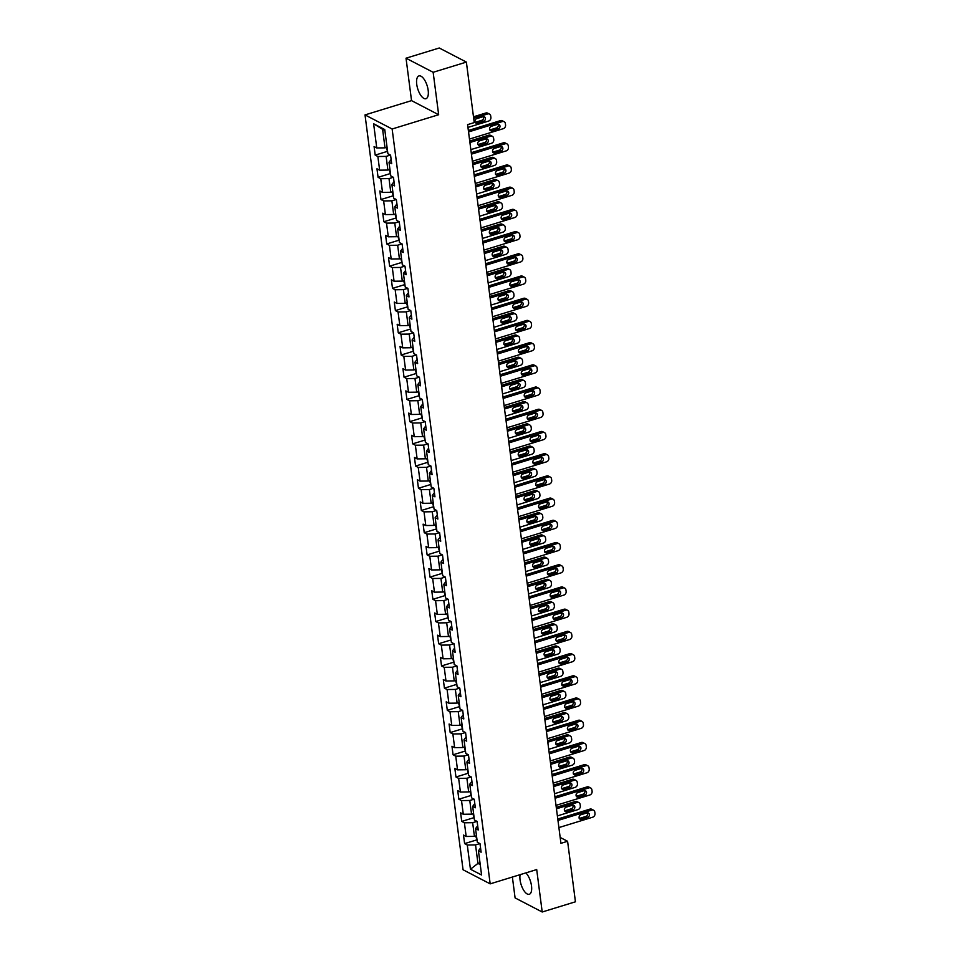 <?xml version="1.0" encoding="UTF-8"?>
<svg xmlns="http://www.w3.org/2000/svg" width="960" height="960" viewBox="0 0 960 960"><rect width="100%" height="100%" fill="white"/><g stroke="black" fill="none" stroke-linecap="round" stroke-linejoin="round"><path stroke-width="1.44" d="M520.128 874.656A11.928 4.968 -107.1 0 0 520.068 879.924A11.928 4.968 -107.1 0 0 529.284 894.288A11.928 4.968 -107.1 0 0 531.504 885.864A11.928 4.968 -107.1 0 0 525.84 872.904M428.172 90.288A11.928 4.968 -107.1 0 0 418.956 75.912A11.928 4.968 -107.1 0 0 416.736 84.348A11.928 4.968 -107.1 0 0 425.952 98.712A11.928 4.968 -107.1 0 0 428.172 90.288M512.376 877.044L515.088 897.912L542.208 912L575.436 901.8L567.588 841.284L560.172 837.444M365.016 114.912L463.056 869.772L490.176 883.86L392.136 129L365.016 114.912L411.54 100.632L438.66 114.72L433.152 72.288L406.02 58.2L411.54 100.632M406.02 58.2L439.26 48L466.38 62.088L433.152 72.288M480.564 847.98L478.44 850.8L481.116 852.192L480 843.648L477.324 842.256L475.548 828.6L478.224 829.98L477.12 821.436L474.444 820.056L472.668 806.388L475.344 807.768L474.228 799.236L471.552 797.844L469.776 784.176L472.452 785.568L471.348 777.024L468.672 775.632L466.896 761.964L469.572 763.356L468.468 754.812L465.792 753.42L464.016 739.752L466.692 741.144L465.576 732.6L462.9 731.208L461.124 717.54L463.8 718.932L462.696 710.388L460.02 708.996L458.244 695.328L460.92 696.72L459.804 688.176L457.128 686.796L455.364 673.128L458.04 674.508L456.924 665.976L454.248 664.584L452.472 650.916L455.148 652.308L454.044 643.764L451.368 642.372L449.592 628.704L452.268 630.096L451.152 621.552L448.476 620.16L446.7 606.492L449.376 607.884L448.272 599.34L445.596 597.948L443.82 584.28L446.496 585.672L445.392 577.128L442.716 575.736L440.94 562.068L443.616 563.46L442.5 554.916L439.824 553.536L438.048 539.868L440.724 541.248L439.62 532.716L436.944 531.324L435.168 517.656L437.844 519.048L436.728 510.504L434.052 509.112L432.276 495.444L434.952 496.836L433.848 488.292L431.172 486.9L429.396 473.232L432.072 474.624L430.968 466.08L428.292 464.688L426.516 451.02L429.192 452.412L428.076 443.868L425.4 442.476L423.624 428.808L426.3 430.2L425.196 421.656L422.52 420.276L420.744 406.608L423.42 407.988L422.304 399.456L419.628 398.064L417.864 384.396L420.54 385.788L419.424 377.244L416.748 375.852L414.972 362.184L417.648 363.576L416.544 355.032L413.868 353.64L412.092 339.972L414.768 341.364L413.652 332.82L410.976 331.428L409.2 317.76L411.876 319.152L410.772 310.608L408.096 309.216L406.32 295.548L408.996 296.94L407.892 288.396L405.216 287.016L403.44 273.348L406.116 274.728L405 266.196L402.324 264.804L400.548 251.136L403.224 252.528L402.12 243.984L399.444 242.592L397.668 228.924L400.344 230.316L399.228 221.772L396.552 220.38L394.788 206.712L397.464 208.104L396.348 199.56L393.672 198.168L391.896 184.5L394.572 185.892L393.468 177.348L390.792 175.956L389.016 162.288L391.692 163.68L390.576 155.136L387.9 153.756L384.756 129.552L373.62 123.756L382.608 129.348L385.008 147.852L387.06 147.228M478.44 850.8L481.584 875.004L470.436 869.22L467.292 845.016L464.616 843.624L476.616 839.94M373.62 123.756L376.764 147.96L374.088 146.568L375.192 155.112L377.868 156.504L379.644 170.172L376.968 168.78L378.072 177.324L380.748 178.716L382.524 192.384L379.848 190.992L380.964 199.536L383.64 200.928L385.416 214.596L382.74 213.204L383.844 221.748L386.52 223.14L388.296 236.808L385.62 235.416L386.736 243.96L389.412 245.34L391.188 259.008L388.512 257.628L389.616 266.172L392.292 267.552L394.068 281.22L391.392 279.828L392.496 288.372L395.172 289.764L396.948 303.432L394.272 302.04L395.388 310.584L398.064 311.976L399.84 325.644L397.164 324.252L398.268 332.796L400.944 334.188L402.72 347.856L400.044 346.464L401.148 355.008L403.824 356.4L405.6 370.068L402.924 368.676L404.04 377.22L406.716 378.6L408.492 392.268L405.816 390.888L406.92 399.432L409.596 400.812L411.372 414.48L408.696 413.088L409.812 421.632L412.488 423.024L414.264 436.692L411.588 435.3L412.692 443.844L415.368 445.236L417.144 458.904L414.468 457.512L415.572 466.056L418.248 467.448L420.024 481.116L417.348 479.724L418.464 488.268L421.14 489.66L422.916 503.328L420.24 501.936L421.344 510.48L424.02 511.872L425.796 525.528L423.12 524.148L424.236 532.692L426.912 534.072L428.676 547.74L426 546.36L427.116 554.892L429.792 556.284L431.568 569.952L428.892 568.56L429.996 577.104L432.672 578.496L434.448 592.164L431.772 590.772L432.888 599.316L435.564 600.708L437.34 614.376L434.664 612.984L435.768 621.528L438.444 622.92L440.22 636.588L437.544 635.196L438.648 643.74L441.324 645.132L443.1 658.8L440.424 657.408L441.54 665.952L444.216 667.332L445.992 681L443.316 679.62L444.42 688.152L447.096 689.544L448.872 703.212L446.196 701.82L447.312 710.364L449.988 711.756L451.764 725.424L449.088 724.032L450.192 732.576L452.868 733.968L454.644 747.636L451.968 746.244L453.072 754.788L455.748 756.18L457.524 769.848L454.848 768.456L455.964 777L458.64 778.392L460.416 792.06L457.74 790.668L458.844 799.212L461.52 800.592L463.296 814.26L460.62 812.88L461.736 821.412L464.412 822.804L466.176 836.472L463.5 835.08L464.616 843.624M466.38 62.088L474.24 122.592L467.592 124.632L560.94 843.336L567.588 841.284M476.472 835.74L474.432 836.364L472.656 822.696L476.976 821.364M477.684 825.78L475.548 828.6M466.176 836.472L474.432 836.364M464.412 822.804L472.656 822.696M473.592 813.528L471.552 814.152L469.776 800.484L474.096 799.164M474.792 803.568L472.668 806.388M463.296 814.26L471.552 814.152M461.52 800.592L469.776 800.484M470.712 791.316L468.66 791.94L466.884 778.272L471.204 776.952M471.912 781.356L469.776 784.176M460.416 792.06L468.66 791.94M458.64 778.392L466.884 778.272M467.82 769.104L465.78 769.74L464.004 756.072L468.324 754.74M469.032 759.144L466.896 761.964M457.524 769.848L465.78 769.74M455.748 756.18L464.004 756.072M464.94 746.892L462.888 747.528L461.112 733.86L465.444 732.528M466.14 736.932L464.016 739.752M454.644 747.636L462.888 747.528M452.868 733.968L461.112 733.86M462.06 724.692L460.008 725.316L458.232 711.648L462.552 710.316M463.26 714.72L461.124 717.54M451.764 725.424L460.008 725.316M449.988 711.756L458.232 711.648M459.168 702.48L457.128 703.104L455.352 689.436L459.672 688.104M460.368 692.52L458.244 695.328M448.872 703.212L457.128 703.104M447.096 689.544L455.352 689.436M456.288 680.268L454.236 680.892L452.46 667.224L456.792 665.904M457.488 670.308L455.364 673.128M445.992 681L454.236 680.892M444.216 667.332L452.46 667.224M453.396 658.056L451.356 658.68L449.58 645.012L453.9 643.692M454.608 648.096L452.472 650.916M443.1 658.8L451.356 658.68M441.324 645.132L449.58 645.012M450.516 635.844L448.464 636.48L446.7 622.812L451.02 621.48M451.716 625.884L449.592 628.704M440.22 636.588L448.464 636.48M438.444 622.92L446.7 622.812M447.636 613.632L445.584 614.268L443.808 600.6L448.128 599.268M448.836 603.672L446.7 606.492M437.34 614.376L445.584 614.268M435.564 600.708L443.808 600.6M444.744 591.432L442.704 592.056L440.928 578.388L445.248 577.056M445.944 581.46L443.82 584.28M434.448 592.164L442.704 592.056M432.672 578.496L440.928 578.388M441.864 569.22L439.812 569.844L438.036 556.176L442.368 554.844M443.064 559.26L440.94 562.068M431.568 569.952L439.812 569.844M429.792 556.284L438.036 556.176M438.984 547.008L436.932 547.632L435.156 533.964L439.476 532.644M440.184 537.048L438.048 539.868M428.676 547.74L436.932 547.632M426.912 534.072L435.156 533.964M436.092 524.796L434.052 525.42L432.276 511.752L436.596 510.432M437.292 514.836L435.168 517.656M425.796 525.528L434.052 525.42M424.02 511.872L432.276 511.752M433.212 502.584L431.16 503.22L429.384 489.552L433.716 488.22M434.412 492.624L432.276 495.444M422.916 503.328L431.16 503.22M421.14 489.66L429.384 489.552M430.32 480.372L428.28 481.008L426.504 467.34L430.824 466.008M431.532 470.412L429.396 473.232M420.024 481.116L428.28 481.008M418.248 467.448L426.504 467.34M427.44 458.16L425.388 458.796L423.612 445.128L427.944 443.796M428.64 448.2L426.516 451.02M417.144 458.904L425.388 458.796M415.368 445.236L423.612 445.128M424.56 435.96L422.508 436.584L420.732 422.916L425.052 421.584M425.76 426L423.624 428.808M414.264 436.692L422.508 436.584M412.488 423.024L420.732 422.916M421.668 413.748L419.628 414.372L417.852 400.704L422.172 399.384M422.868 403.788L420.744 406.608M411.372 414.48L419.628 414.372M409.596 400.812L417.852 400.704M418.788 391.536L416.736 392.16L414.96 378.492L419.292 377.172M419.988 381.576L417.864 384.396M408.492 392.268L416.736 392.16M406.716 378.6L414.96 378.492M415.896 369.324L413.856 369.96L412.08 356.292L416.4 354.96M417.108 359.364L414.972 362.184M405.6 370.068L413.856 369.96M403.824 356.4L412.08 356.292M413.016 347.112L410.964 347.748L409.2 334.08L413.52 332.748M414.216 337.152L412.092 339.972M402.72 347.856L410.964 347.748M400.944 334.188L409.2 334.08M410.136 324.9L408.084 325.536L406.308 311.868L410.628 310.536M411.336 314.94L409.2 317.76M399.84 325.644L408.084 325.536M398.064 311.976L406.308 311.868M407.244 302.7L405.204 303.324L403.428 289.656L407.748 288.324M408.444 292.74L406.32 295.548M396.948 303.432L405.204 303.324M395.172 289.764L403.428 289.656M404.364 280.488L402.312 281.112L400.536 267.444L404.868 266.124M405.564 270.528L403.44 273.348M394.068 281.22L402.312 281.112M392.292 267.552L400.536 267.444M401.484 258.276L399.432 258.9L397.656 245.232L401.976 243.912M402.684 248.316L400.548 251.136M391.188 259.008L399.432 258.9M389.412 245.34L397.656 245.232M398.592 236.064L396.552 236.7L394.776 223.032L399.096 221.7M399.792 226.104L397.668 228.924M388.296 236.808L396.552 236.7M386.52 223.14L394.776 223.032M395.712 213.852L393.66 214.488L391.884 200.82L396.216 199.488M396.912 203.892L394.788 206.712M385.416 214.596L393.66 214.488M383.64 200.928L391.884 200.82M392.82 191.64L390.78 192.276L389.004 178.608L393.324 177.276M394.032 181.68L391.896 184.5M382.524 192.384L390.78 192.276M380.748 178.716L389.004 178.608M389.94 169.44L387.888 170.064L386.124 156.396L390.444 155.064M391.14 159.48L389.016 162.288M379.644 170.172L387.888 170.064M377.868 156.504L386.124 156.396M376.764 147.96L385.008 147.852M542.208 912L536.7 869.568L490.176 883.86M438.66 114.72L392.136 129M384.888 130.536L382.608 129.348M479.988 862.788L477.948 863.412L480.228 864.6M479.868 843.576L475.536 844.908L477.948 863.412L470.436 869.22M467.292 845.016L475.536 844.908M375.192 155.112L387.192 151.428M378.072 177.324L390.084 173.64M380.964 199.536L392.964 195.852M383.844 221.748L395.844 218.064M386.736 243.96L398.736 240.276M389.616 266.172L401.616 262.476M392.496 288.372L404.508 284.688M395.388 310.584L407.388 306.9M398.268 332.796L410.268 329.112M401.148 355.008L413.16 351.324M404.04 377.22L416.04 373.536M406.92 399.432L418.92 395.736M409.812 421.632L421.812 417.948M412.692 443.844L424.692 440.16M415.572 466.056L427.584 462.372M418.464 488.268L430.464 484.584M421.344 510.48L433.344 506.796M424.236 532.692L436.236 528.996M427.116 554.892L439.116 551.208M429.996 577.104L441.996 573.42M432.888 599.316L444.888 595.632M435.768 621.528L447.768 617.844M438.648 643.74L450.66 640.056M441.54 665.952L453.54 662.256M444.42 688.152L456.42 684.468M447.312 710.364L459.312 706.68M450.192 732.576L462.192 728.892M453.072 754.788L465.084 751.104M455.964 777L467.964 773.316M458.844 799.212L470.844 795.528M461.736 821.412L473.736 817.728M468.54 131.94L502.356 121.56A3.06 2.568 117.4 0 1 505.38 123.6L505.56 125.016A3.06 2.568 117.4 0 1 503.28 128.688L469.464 139.068M504.132 121.704L502.296 120.744A3.06 2.568 -62.6 0 0 500.52 120.612L468.36 130.488M497.736 124.32A2.448 2.064 -62.6 0 1 498.324 128.868L491.94 130.836A2.448 2.064 -62.6 0 1 491.352 126.276L497.736 124.32M498.084 124.236A2.448 2.064 -62.6 0 1 496.488 127.92L490.116 129.876A2.448 2.064 -62.6 0 1 489.756 129.96M473.676 118.248L487.692 113.952A3.06 2.568 117.4 0 1 490.716 115.98L490.896 117.408A3.06 2.568 117.4 0 1 488.616 121.068L467.952 127.416M473.484 116.796L485.856 113.004A3.06 2.568 -62.6 0 1 487.632 113.136L489.468 114.084M386.34 147.444L387.684 152.076M475.092 122.34A2.448 2.064 117.4 0 0 475.452 122.268L481.824 120.3A2.448 2.064 117.4 0 0 483.42 116.628M483.072 116.7L476.688 118.656A2.448 2.064 117.4 0 0 477.276 123.216L483.66 121.26A2.448 2.064 117.4 0 0 483.072 116.7M471.432 154.152L505.236 143.772A3.06 2.568 117.4 0 1 508.26 145.812L508.452 147.228A3.06 2.568 117.4 0 1 506.16 150.9L472.356 161.268M507.012 143.904L505.176 142.956A3.06 2.568 -62.6 0 0 503.4 142.824L471.24 152.7M500.616 146.532A2.448 2.064 -62.6 0 1 501.204 151.08L494.832 153.036A2.448 2.064 -62.6 0 1 494.232 148.488L500.616 146.532M500.976 146.448A2.448 2.064 -62.6 0 1 499.38 150.132L492.996 152.088A2.448 2.064 -62.6 0 1 492.636 152.16M474.312 176.364L508.116 165.984A3.06 2.568 117.4 0 1 511.152 168.012L511.332 169.44A3.06 2.568 117.4 0 1 509.04 173.1L475.236 183.48M509.904 166.116L508.068 165.168A3.06 2.568 -62.6 0 0 506.292 165.036L474.12 174.912M503.496 168.732A2.448 2.064 -62.6 0 1 504.096 173.292L497.712 175.248A2.448 2.064 -62.6 0 1 497.124 170.7L503.496 168.732M503.856 168.66A2.448 2.064 -62.6 0 1 502.26 172.344L495.876 174.3A2.448 2.064 -62.6 0 1 495.528 174.372M469.92 142.5L490.572 136.164A3.06 2.568 117.4 0 1 493.596 138.192L493.788 139.62A3.06 2.568 117.4 0 1 491.496 143.28L470.844 149.616M469.728 141.048L488.736 135.204A3.06 2.568 -62.6 0 1 490.524 135.336L492.348 136.296M389.22 169.656L390.576 174.288M477.972 144.552A2.448 2.064 117.4 0 0 478.332 144.468L484.716 142.512A2.448 2.064 117.4 0 0 486.312 138.84M485.952 138.912L479.568 140.868A2.448 2.064 117.4 0 0 480.168 145.428L486.54 143.472A2.448 2.064 117.4 0 0 485.952 138.912M472.8 164.712L493.452 158.376A3.06 2.568 117.4 0 1 496.488 160.404L496.668 161.82A3.06 2.568 117.4 0 1 494.376 165.492L473.724 171.828M472.608 163.26L491.628 157.416A3.06 2.568 -62.6 0 1 493.404 157.548L495.24 158.508M392.1 191.868L393.456 196.5M480.864 166.764A2.448 2.064 117.4 0 0 481.212 166.68L487.596 164.724A2.448 2.064 117.4 0 0 489.192 161.04M488.832 161.124L482.46 163.08A2.448 2.064 117.4 0 0 483.048 167.64L489.432 165.672A2.448 2.064 117.4 0 0 488.832 161.124M477.204 198.576L511.008 188.196A3.06 2.568 117.4 0 1 514.032 190.224L514.212 191.652A3.06 2.568 117.4 0 1 511.932 195.312L478.128 205.692M512.784 188.328L510.948 187.38A3.06 2.568 -62.6 0 0 509.172 187.248L477.012 197.124M506.388 190.944A2.448 2.064 -62.6 0 1 506.976 195.504L500.592 197.46A2.448 2.064 -62.6 0 1 500.004 192.9L506.388 190.944M506.736 190.872A2.448 2.064 -62.6 0 1 505.14 194.556L498.768 196.512A2.448 2.064 -62.6 0 1 498.408 196.584M480.084 220.788L513.888 210.408A3.06 2.568 117.4 0 1 516.912 212.436L517.104 213.864A3.06 2.568 117.4 0 1 514.812 217.524L481.008 227.904M515.664 210.54L513.84 209.592A3.06 2.568 -62.6 0 0 512.052 209.448L479.892 219.324M509.268 213.156A2.448 2.064 -62.6 0 1 509.868 217.716L503.484 219.672A2.448 2.064 -62.6 0 1 502.896 215.112L509.268 213.156M509.628 213.084A2.448 2.064 -62.6 0 1 508.032 216.756L501.648 218.724A2.448 2.064 -62.6 0 1 501.3 218.796M482.964 243L516.768 232.62A3.06 2.568 117.4 0 1 519.804 234.648L519.984 236.076A3.06 2.568 117.4 0 1 517.704 239.736L483.888 250.116M518.556 232.752L516.72 231.792A3.06 2.568 -62.6 0 0 514.944 231.66L482.784 241.536M512.16 235.368A2.448 2.064 -62.6 0 1 512.748 239.928L506.364 241.884A2.448 2.064 -62.6 0 1 505.776 237.324L512.16 235.368M512.508 235.284A2.448 2.064 -62.6 0 1 510.912 238.968L504.528 240.924A2.448 2.064 -62.6 0 1 504.18 241.008M475.68 186.924L496.344 180.576A3.06 2.568 117.4 0 1 499.368 182.616L499.56 184.032A3.06 2.568 117.4 0 1 497.268 187.704L476.604 194.04M475.5 185.46L494.508 179.628A3.06 2.568 -62.6 0 1 496.284 179.76L498.12 180.708M394.992 214.08L396.336 218.712M483.744 188.976A2.448 2.064 117.4 0 0 484.104 188.892L490.476 186.936A2.448 2.064 117.4 0 0 492.072 183.252M491.724 183.336L485.34 185.292A2.448 2.064 117.4 0 0 485.94 189.84L492.312 187.884A2.448 2.064 117.4 0 0 491.724 183.336M478.572 209.136L499.224 202.788A3.06 2.568 117.4 0 1 502.248 204.816L502.44 206.244A3.06 2.568 117.4 0 1 500.148 209.904L479.496 216.252M478.38 207.672L497.388 201.84A3.06 2.568 -62.6 0 1 499.176 201.972L501 202.92M397.872 236.292L399.228 240.924M486.636 211.176A2.448 2.064 117.4 0 0 486.984 211.104L493.368 209.148A2.448 2.064 117.4 0 0 494.964 205.464M494.604 205.536L488.232 207.504A2.448 2.064 117.4 0 0 488.82 212.052L495.204 210.096A2.448 2.064 117.4 0 0 494.604 205.536M481.452 231.348L502.116 225A3.06 2.568 117.4 0 1 505.14 227.028L505.32 228.456A3.06 2.568 117.4 0 1 503.04 232.116L482.376 238.464M481.26 229.884L500.28 224.052A3.06 2.568 -62.6 0 1 502.056 224.184L503.892 225.132M400.752 258.492L402.108 263.136M489.516 233.388A2.448 2.064 117.4 0 0 489.876 233.316L496.248 231.36A2.448 2.064 117.4 0 0 497.844 227.676M497.496 227.748L491.112 229.704A2.448 2.064 117.4 0 0 491.7 234.264L498.084 232.308A2.448 2.064 117.4 0 0 497.496 227.748M485.856 265.2L519.66 254.82A3.06 2.568 117.4 0 1 522.684 256.86L522.876 258.276A3.06 2.568 117.4 0 1 520.584 261.948L486.78 272.328M521.436 254.964L519.6 254.004A3.06 2.568 -62.6 0 0 517.824 253.872L485.664 263.748M515.04 257.58A2.448 2.064 -62.6 0 1 515.628 262.128L509.256 264.096A2.448 2.064 -62.6 0 1 508.656 259.536L515.04 257.58M515.4 257.496A2.448 2.064 -62.6 0 1 513.804 261.18L507.42 263.136A2.448 2.064 -62.6 0 1 507.06 263.22M484.344 253.548L504.996 247.212A3.06 2.568 117.4 0 1 508.02 249.24L508.212 250.668A3.06 2.568 117.4 0 1 505.92 254.328L485.268 260.676M484.152 252.096L503.16 246.264A3.06 2.568 -62.6 0 1 504.936 246.396L506.772 247.344M403.644 280.704L405 285.336M492.396 255.6A2.448 2.064 117.4 0 0 492.756 255.528L499.14 253.56A2.448 2.064 117.4 0 0 500.736 249.888M500.376 249.96L493.992 251.916A2.448 2.064 117.4 0 0 494.592 256.476L500.964 254.52A2.448 2.064 117.4 0 0 500.376 249.96M488.736 287.412L522.54 277.032A3.06 2.568 117.4 0 1 525.576 279.072L525.756 280.488A3.06 2.568 117.4 0 1 523.464 284.16L489.66 294.528M524.328 277.164L522.492 276.216A3.06 2.568 -62.6 0 0 520.704 276.084L488.544 285.96M517.92 279.792A2.448 2.064 -62.6 0 1 518.52 284.34L512.136 286.296A2.448 2.064 -62.6 0 1 511.548 281.748L517.92 279.792M518.28 279.708A2.448 2.064 -62.6 0 1 516.684 283.392L510.3 285.348A2.448 2.064 -62.6 0 1 509.952 285.42M487.224 275.76L507.876 269.424A3.06 2.568 117.4 0 1 510.912 271.452L511.092 272.88A3.06 2.568 117.4 0 1 508.8 276.54L488.148 282.876M487.032 274.308L506.052 268.464A3.06 2.568 -62.6 0 1 507.828 268.608L509.664 269.556M406.524 302.916L407.88 307.548M495.288 277.812A2.448 2.064 117.4 0 0 495.636 277.74L502.02 275.772A2.448 2.064 117.4 0 0 503.616 272.1M503.256 272.172L496.884 274.128A2.448 2.064 117.4 0 0 497.472 278.688L503.856 276.732A2.448 2.064 117.4 0 0 503.256 272.172M491.616 309.624L525.432 299.244A3.06 2.568 117.4 0 1 528.456 301.272L528.636 302.7A3.06 2.568 117.4 0 1 526.356 306.36L492.54 316.74M527.208 299.376L525.372 298.428A3.06 2.568 -62.6 0 0 523.596 298.296L491.436 308.172M520.812 301.992A2.448 2.064 -62.6 0 1 521.4 306.552L515.016 308.508A2.448 2.064 -62.6 0 1 514.428 303.96L520.812 301.992M521.16 301.92A2.448 2.064 -62.6 0 1 519.564 305.604L513.192 307.56A2.448 2.064 -62.6 0 1 512.832 307.632M490.104 297.972L510.768 291.636A3.06 2.568 117.4 0 1 513.792 293.664L513.972 295.08A3.06 2.568 117.4 0 1 511.692 298.752L491.028 305.088M489.924 296.52L508.932 290.676A3.06 2.568 -62.6 0 1 510.708 290.808L512.544 291.768M409.416 325.128L410.76 329.76M498.168 300.024A2.448 2.064 117.4 0 0 498.528 299.94L504.9 297.984A2.448 2.064 117.4 0 0 506.496 294.3M506.148 294.384L499.764 296.34A2.448 2.064 117.4 0 0 500.352 300.9L506.736 298.932A2.448 2.064 117.4 0 0 506.148 294.384M494.508 331.836L528.312 321.456A3.06 2.568 117.4 0 1 531.336 323.484L531.528 324.912A3.06 2.568 117.4 0 1 529.236 328.572L495.432 338.952M530.088 321.588L528.264 320.64A3.06 2.568 -62.6 0 0 526.476 320.508L494.316 330.384M523.692 324.204A2.448 2.064 -62.6 0 1 524.28 328.764L517.908 330.72A2.448 2.064 -62.6 0 1 517.308 326.16L523.692 324.204M524.052 324.132A2.448 2.064 -62.6 0 1 522.456 327.816L516.072 329.772A2.448 2.064 -62.6 0 1 515.712 329.844M492.996 320.184L513.648 313.836A3.06 2.568 117.4 0 1 516.672 315.876L516.864 317.292A3.06 2.568 117.4 0 1 514.572 320.964L493.92 327.3M492.804 318.732L511.812 312.888A3.06 2.568 -62.6 0 1 513.6 313.02L515.424 313.98M412.296 347.34L413.652 351.972M501.048 322.236A2.448 2.064 117.4 0 0 501.408 322.152L507.792 320.196A2.448 2.064 117.4 0 0 509.388 316.512M509.028 316.596L502.644 318.552A2.448 2.064 117.4 0 0 503.244 323.1L509.616 321.144A2.448 2.064 117.4 0 0 509.028 316.596M497.388 354.048L531.192 343.668A3.06 2.568 117.4 0 1 534.228 345.696L534.408 347.124A3.06 2.568 117.4 0 1 532.116 350.784L498.312 361.164M532.98 343.8L531.144 342.852A3.06 2.568 -62.6 0 0 529.368 342.72L497.196 352.584M526.572 346.416A2.448 2.064 -62.6 0 1 527.172 350.976L520.788 352.932A2.448 2.064 -62.6 0 1 520.2 348.372L526.572 346.416M526.932 346.344A2.448 2.064 -62.6 0 1 525.336 350.016L518.952 351.984A2.448 2.064 -62.6 0 1 518.604 352.056M495.876 342.396L516.528 336.048A3.06 2.568 117.4 0 1 519.564 338.088L519.744 339.504A3.06 2.568 117.4 0 1 517.452 343.164L496.8 349.512M495.684 340.932L514.704 335.1A3.06 2.568 -62.6 0 1 516.48 335.232L518.316 336.18M415.176 369.552L416.532 374.184M503.94 344.436A2.448 2.064 117.4 0 0 504.288 344.364L510.672 342.408A2.448 2.064 117.4 0 0 512.268 338.724M511.92 338.796L505.536 340.764A2.448 2.064 117.4 0 0 506.124 345.312L512.508 343.356A2.448 2.064 117.4 0 0 511.92 338.796M500.28 376.26L534.084 365.88A3.06 2.568 117.4 0 1 537.108 367.908L537.3 369.336A3.06 2.568 117.4 0 1 535.008 372.996L501.204 383.376M535.86 366.012L534.024 365.052A3.06 2.568 -62.6 0 0 532.248 364.92L500.088 374.796M529.464 368.628A2.448 2.064 -62.6 0 1 530.052 373.188L523.68 375.144A2.448 2.064 -62.6 0 1 523.08 370.584L529.464 368.628M529.812 368.544A2.448 2.064 -62.6 0 1 528.216 372.228L521.844 374.184A2.448 2.064 -62.6 0 1 521.484 374.268M498.756 364.608L519.42 358.26A3.06 2.568 117.4 0 1 522.444 360.288L522.636 361.716A3.06 2.568 117.4 0 1 520.344 365.376L499.692 371.724M498.576 363.144L517.584 357.312A3.06 2.568 -62.6 0 1 519.36 357.444L521.196 358.392M418.068 391.752L419.412 396.396M506.82 366.648A2.448 2.064 117.4 0 0 507.18 366.576L513.552 364.62A2.448 2.064 117.4 0 0 515.16 360.936M514.8 361.008L508.416 362.976A2.448 2.064 117.4 0 0 509.016 367.524L515.388 365.568A2.448 2.064 117.4 0 0 514.8 361.008M503.16 398.46L536.964 388.092A3.06 2.568 117.4 0 1 539.988 390.12L540.18 391.536A3.06 2.568 117.4 0 1 537.888 395.208L504.084 405.588M538.74 388.224L536.916 387.264A3.06 2.568 -62.6 0 0 535.128 387.132L502.968 397.008M532.344 390.84A2.448 2.064 -62.6 0 1 532.944 395.388L526.56 397.356A2.448 2.064 -62.6 0 1 525.972 392.796L532.344 390.84M532.704 390.756A2.448 2.064 -62.6 0 1 531.108 394.44L524.724 396.396A2.448 2.064 -62.6 0 1 524.376 396.48M501.648 386.808L522.3 380.472A3.06 2.568 117.4 0 1 525.336 382.5L525.516 383.928A3.06 2.568 117.4 0 1 523.224 387.588L502.572 393.936M501.456 385.356L520.464 379.524A3.06 2.568 -62.6 0 1 522.252 379.656L524.076 380.604M420.948 413.964L422.304 418.608M509.712 388.86A2.448 2.064 117.4 0 0 510.06 388.788L516.444 386.82A2.448 2.064 117.4 0 0 518.04 383.148M517.68 383.22L511.308 385.176A2.448 2.064 117.4 0 0 511.896 389.736L518.28 387.78A2.448 2.064 117.4 0 0 517.68 383.22M506.04 420.672L539.856 410.292A3.06 2.568 117.4 0 1 542.88 412.332L543.06 413.748A3.06 2.568 117.4 0 1 540.78 417.42L506.964 427.788M541.632 410.424L539.796 409.476A3.06 2.568 -62.6 0 0 538.02 409.344L505.86 419.22M535.236 413.052A2.448 2.064 -62.6 0 1 535.824 417.6L529.44 419.556A2.448 2.064 -62.6 0 1 528.852 415.008L535.236 413.052M535.584 412.968A2.448 2.064 -62.6 0 1 533.988 416.652L527.616 418.608A2.448 2.064 -62.6 0 1 527.256 418.68M504.528 409.02L525.192 402.684A3.06 2.568 117.4 0 1 528.216 404.712L528.396 406.14A3.06 2.568 117.4 0 1 526.116 409.8L505.452 416.136M504.336 407.568L523.356 401.724A3.06 2.568 -62.6 0 1 525.132 401.868L526.968 402.816M423.828 436.176L425.184 440.808M512.592 411.072A2.448 2.064 117.4 0 0 512.952 411L519.324 409.032A2.448 2.064 117.4 0 0 520.92 405.36M520.572 405.432L514.188 407.388A2.448 2.064 117.4 0 0 514.776 411.948L521.16 409.992A2.448 2.064 117.4 0 0 520.572 405.432M508.932 442.884L542.736 432.504A3.06 2.568 117.4 0 1 545.76 434.532L545.952 435.96A3.06 2.568 117.4 0 1 543.66 439.62L509.856 450M544.512 432.636L542.676 431.688A3.06 2.568 -62.6 0 0 540.9 431.556L508.74 441.432M538.116 435.252A2.448 2.064 -62.6 0 1 538.704 439.812L532.332 441.768A2.448 2.064 -62.6 0 1 531.732 437.22L538.116 435.252M538.476 435.18A2.448 2.064 -62.6 0 1 536.88 438.864L530.496 440.82A2.448 2.064 -62.6 0 1 530.136 440.892M507.42 431.232L528.072 424.896A3.06 2.568 117.4 0 1 531.096 426.924L531.288 428.352A3.06 2.568 117.4 0 1 528.996 432.012L508.344 438.348M507.228 429.78L526.236 423.936A3.06 2.568 -62.6 0 1 528.024 424.068L529.848 425.028M426.72 458.388L428.076 463.02M515.472 433.284A2.448 2.064 117.4 0 0 515.832 433.2L522.216 431.244A2.448 2.064 117.4 0 0 523.812 427.56M523.452 427.644L517.068 429.6A2.448 2.064 117.4 0 0 517.668 434.16L524.04 432.192A2.448 2.064 117.4 0 0 523.452 427.644M511.812 465.096L545.616 454.716A3.06 2.568 117.4 0 1 548.652 456.744L548.832 458.172A3.06 2.568 117.4 0 1 546.54 461.832L512.736 472.212M547.404 454.848L545.568 453.9A3.06 2.568 -62.6 0 0 543.792 453.768L511.62 463.644M540.996 457.464A2.448 2.064 -62.6 0 1 541.596 462.024L535.212 463.98A2.448 2.064 -62.6 0 1 534.624 459.42L540.996 457.464M541.356 457.392A2.448 2.064 -62.6 0 1 539.76 461.076L533.376 463.032A2.448 2.064 -62.6 0 1 533.028 463.104M510.3 453.444L530.952 447.096A3.06 2.568 117.4 0 1 533.988 449.136L534.168 450.552A3.06 2.568 117.4 0 1 531.876 454.224L511.224 460.56M510.108 451.992L529.128 446.148A3.06 2.568 -62.6 0 1 530.904 446.28L532.74 447.24M429.6 480.6L430.956 485.232M518.364 455.496A2.448 2.064 117.4 0 0 518.712 455.412L525.096 453.456A2.448 2.064 117.4 0 0 526.692 449.772M526.332 449.856L519.96 451.812A2.448 2.064 117.4 0 0 520.548 456.372L526.932 454.404A2.448 2.064 117.4 0 0 526.332 449.856M514.692 487.308L548.508 476.928A3.06 2.568 117.4 0 1 551.532 478.956L551.712 480.384A3.06 2.568 117.4 0 1 549.432 484.044L515.628 494.424M550.284 477.06L548.448 476.112A3.06 2.568 -62.6 0 0 546.672 475.98L514.512 485.844M543.888 479.676A2.448 2.064 -62.6 0 1 544.476 484.236L538.092 486.192A2.448 2.064 -62.6 0 1 537.504 481.632L543.888 479.676M544.236 479.604A2.448 2.064 -62.6 0 1 542.64 483.276L536.268 485.244A2.448 2.064 -62.6 0 1 535.908 485.316M513.18 475.656L533.844 469.308A3.06 2.568 117.4 0 1 536.868 471.348L537.048 472.764A3.06 2.568 117.4 0 1 534.768 476.424L514.104 482.772M513 474.192L532.008 468.36A3.06 2.568 -62.6 0 1 533.784 468.492L535.62 469.44M432.492 502.812L433.836 507.444M521.244 477.696A2.448 2.064 117.4 0 0 521.604 477.624L527.976 475.668A2.448 2.064 117.4 0 0 529.572 471.984M529.224 472.056L522.84 474.024A2.448 2.064 117.4 0 0 523.428 478.572L529.812 476.616A2.448 2.064 117.4 0 0 529.224 472.056M517.584 509.52L551.388 499.14A3.06 2.568 117.4 0 1 554.412 501.168L554.604 502.596A3.06 2.568 117.4 0 1 552.312 506.256L518.508 516.636M553.164 499.272L551.34 498.312A3.06 2.568 -62.6 0 0 549.552 498.18L517.392 508.056M546.768 501.888A2.448 2.064 -62.6 0 1 547.356 506.448L540.984 508.404A2.448 2.064 -62.6 0 1 540.384 503.844L546.768 501.888M547.128 501.816A2.448 2.064 -62.6 0 1 545.532 505.488L539.148 507.444A2.448 2.064 -62.6 0 1 538.788 507.528M516.072 497.868L536.724 491.52A3.06 2.568 117.4 0 1 539.748 493.548L539.94 494.976A3.06 2.568 117.4 0 1 537.648 498.636L516.996 504.984M515.88 496.404L534.888 490.572A3.06 2.568 -62.6 0 1 536.676 490.704L538.5 491.652M435.372 525.012L436.728 529.656M524.136 499.908A2.448 2.064 117.4 0 0 524.484 499.836L530.868 497.88A2.448 2.064 117.4 0 0 532.464 494.196M532.104 494.268L525.732 496.236A2.448 2.064 117.4 0 0 526.32 500.784L532.704 498.828A2.448 2.064 117.4 0 0 532.104 494.268M520.464 531.72L554.268 521.352A3.06 2.568 117.4 0 1 557.304 523.38L557.484 524.796A3.06 2.568 117.4 0 1 555.192 528.468L521.388 538.848M556.056 521.484L554.22 520.524A3.06 2.568 -62.6 0 0 552.444 520.392L520.272 530.268M549.66 524.1A2.448 2.064 -62.6 0 1 550.248 528.648L543.864 530.616A2.448 2.064 -62.6 0 1 543.276 526.056L549.66 524.1M550.008 524.016A2.448 2.064 -62.6 0 1 548.412 527.7L542.028 529.656A2.448 2.064 -62.6 0 1 541.68 529.74M518.952 520.068L539.604 513.732A3.06 2.568 117.4 0 1 542.64 515.76L542.82 517.188A3.06 2.568 117.4 0 1 540.54 520.848L519.876 527.196M518.76 518.616L537.78 512.784A3.06 2.568 -62.6 0 1 539.556 512.916L541.392 513.864M438.252 547.224L439.608 551.868M527.016 522.12A2.448 2.064 117.4 0 0 527.364 522.048L533.748 520.08A2.448 2.064 117.4 0 0 535.344 516.408M534.996 516.48L528.612 518.436A2.448 2.064 117.4 0 0 529.2 522.996L535.584 521.04A2.448 2.064 117.4 0 0 534.996 516.48M523.356 553.932L557.16 543.552A3.06 2.568 117.4 0 1 560.184 545.592L560.376 547.008A3.06 2.568 117.4 0 1 558.084 550.68L524.28 561.048M558.936 543.684L557.1 542.736A3.06 2.568 -62.6 0 0 555.324 542.604L523.164 552.48M552.54 546.312A2.448 2.064 -62.6 0 1 553.128 550.86L546.756 552.816A2.448 2.064 -62.6 0 1 546.156 548.268L552.54 546.312M552.9 546.228A2.448 2.064 -62.6 0 1 551.292 549.912L544.92 551.868A2.448 2.064 -62.6 0 1 544.56 551.952M521.844 542.28L542.496 535.944A3.06 2.568 117.4 0 1 545.52 537.972L545.712 539.4A3.06 2.568 117.4 0 1 543.42 543.06L522.768 549.396M521.652 540.828L540.66 534.984A3.06 2.568 -62.6 0 1 542.436 535.128L544.272 536.076M441.144 569.436L442.488 574.068M529.896 544.332A2.448 2.064 117.4 0 0 530.256 544.26L536.64 542.292A2.448 2.064 117.4 0 0 538.236 538.62M537.876 538.692L531.492 540.648A2.448 2.064 117.4 0 0 532.092 545.208L538.464 543.252A2.448 2.064 117.4 0 0 537.876 538.692M526.236 576.144L560.04 565.764A3.06 2.568 117.4 0 1 563.076 567.792L563.256 569.22A3.06 2.568 117.4 0 1 560.964 572.88L527.16 583.26M561.816 565.896L559.992 564.948A3.06 2.568 -62.6 0 0 558.204 564.816L526.044 574.692M555.42 568.512A2.448 2.064 -62.6 0 1 556.02 573.072L549.636 575.028A2.448 2.064 -62.6 0 1 549.048 570.48L555.42 568.512M555.78 568.44A2.448 2.064 -62.6 0 1 554.184 572.124L547.8 574.08A2.448 2.064 -62.6 0 1 547.452 574.152M524.724 564.492L545.376 558.156A3.06 2.568 117.4 0 1 548.412 560.184L548.592 561.612A3.06 2.568 117.4 0 1 546.3 565.272L525.648 571.608M524.532 563.04L543.552 557.196A3.06 2.568 -62.6 0 1 545.328 557.328L547.164 558.288M444.024 591.648L445.38 596.28M532.788 566.544A2.448 2.064 117.4 0 0 533.136 566.46L539.52 564.504A2.448 2.064 117.4 0 0 541.116 560.82M540.756 560.904L534.384 562.86A2.448 2.064 117.4 0 0 534.972 567.42L541.356 565.452A2.448 2.064 117.4 0 0 540.756 560.904M529.116 598.356L562.932 587.976A3.06 2.568 117.4 0 1 565.956 590.004L566.136 591.432A3.06 2.568 117.4 0 1 563.856 595.092L530.04 605.472M564.708 588.108L562.872 587.16A3.06 2.568 -62.6 0 0 561.096 587.028L528.936 596.904M558.312 590.724A2.448 2.064 -62.6 0 1 558.9 595.284L552.516 597.24A2.448 2.064 -62.6 0 1 551.928 592.68L558.312 590.724M558.66 590.652A2.448 2.064 -62.6 0 1 557.064 594.336L550.692 596.292A2.448 2.064 -62.6 0 1 550.332 596.364M527.604 586.704L548.268 580.356A3.06 2.568 117.4 0 1 551.292 582.396L551.472 583.812A3.06 2.568 117.4 0 1 549.192 587.484L528.528 593.82M527.424 585.252L546.432 579.408A3.06 2.568 -62.6 0 1 548.208 579.54L550.044 580.5M446.916 613.86L448.26 618.492M535.668 588.756A2.448 2.064 117.4 0 0 536.028 588.672L542.4 586.716A2.448 2.064 117.4 0 0 543.996 583.032M543.648 583.116L537.264 585.072A2.448 2.064 117.4 0 0 537.852 589.632L544.236 587.664A2.448 2.064 117.4 0 0 543.648 583.116M532.008 620.568L565.812 610.188A3.06 2.568 117.4 0 1 568.836 612.216L569.028 613.644A3.06 2.568 117.4 0 1 566.736 617.304L532.932 627.684M567.588 610.32L565.752 609.372A3.06 2.568 -62.6 0 0 563.976 609.24L531.816 619.104M561.192 612.936A2.448 2.064 -62.6 0 1 561.78 617.496L555.408 619.452A2.448 2.064 -62.6 0 1 554.808 614.892L561.192 612.936M561.552 612.864A2.448 2.064 -62.6 0 1 559.956 616.536L553.572 618.504A2.448 2.064 -62.6 0 1 553.212 618.576M530.496 608.916L551.148 602.568A3.06 2.568 117.4 0 1 554.172 604.608L554.364 606.024A3.06 2.568 117.4 0 1 552.072 609.684L531.42 616.032M530.304 607.452L549.312 601.62A3.06 2.568 -62.6 0 1 551.1 601.752L552.924 602.7M449.796 636.072L451.152 640.704M538.548 610.956A2.448 2.064 117.4 0 0 538.908 610.884L545.292 608.928A2.448 2.064 117.4 0 0 546.888 605.244M546.528 605.316L540.144 607.284A2.448 2.064 117.4 0 0 540.744 611.832L547.116 609.876A2.448 2.064 117.4 0 0 546.528 605.316M534.888 642.78L568.692 632.4A3.06 2.568 117.4 0 1 571.728 634.428L571.908 635.856A3.06 2.568 117.4 0 1 569.616 639.516L535.812 649.896M570.48 632.532L568.644 631.572A3.06 2.568 -62.6 0 0 566.868 631.44L534.696 641.316M564.072 635.148A2.448 2.064 -62.6 0 1 564.672 639.708L558.288 641.664A2.448 2.064 -62.6 0 1 557.7 637.104L564.072 635.148M564.432 635.076A2.448 2.064 -62.6 0 1 562.836 638.748L556.452 640.704A2.448 2.064 -62.6 0 1 556.104 640.788M533.376 631.128L554.028 624.78A3.06 2.568 117.4 0 1 557.064 626.808L557.244 628.236A3.06 2.568 117.4 0 1 554.952 631.896L534.3 638.244M533.184 629.664L552.204 623.832A3.06 2.568 -62.6 0 1 553.98 623.964L555.816 624.912M452.676 658.272L454.032 662.916M541.44 633.168A2.448 2.064 117.4 0 0 541.788 633.096L548.172 631.14A2.448 2.064 117.4 0 0 549.768 627.456M549.42 627.528L543.036 629.496A2.448 2.064 117.4 0 0 543.624 634.044L550.008 632.088A2.448 2.064 117.4 0 0 549.42 627.528M537.78 664.98L571.584 654.612A3.06 2.568 117.4 0 1 574.608 656.64L574.788 658.056A3.06 2.568 117.4 0 1 572.508 661.728L538.704 672.108M573.36 654.744L571.524 653.784A3.06 2.568 -62.6 0 0 569.748 653.652L537.588 663.528M566.964 657.36A2.448 2.064 -62.6 0 1 567.552 661.908L561.168 663.876A2.448 2.064 -62.6 0 1 560.58 659.316L566.964 657.36M567.312 657.276A2.448 2.064 -62.6 0 1 565.716 660.96L559.344 662.916A2.448 2.064 -62.6 0 1 558.984 663M536.256 653.328L556.92 646.992A3.06 2.568 117.4 0 1 559.944 649.02L560.136 650.448A3.06 2.568 117.4 0 1 557.844 654.108L537.18 660.456M536.076 651.876L555.084 646.044A3.06 2.568 -62.6 0 1 556.86 646.176L558.696 647.124M455.568 680.484L456.912 685.128M544.32 655.38A2.448 2.064 117.4 0 0 544.68 655.308L551.052 653.34A2.448 2.064 117.4 0 0 552.648 649.668M552.3 649.74L545.916 651.696A2.448 2.064 117.4 0 0 546.516 656.256L552.888 654.3A2.448 2.064 117.4 0 0 552.3 649.74M540.66 687.192L574.464 676.812A3.06 2.568 117.4 0 1 577.488 678.852L577.68 680.268A3.06 2.568 117.4 0 1 575.388 683.94L541.584 694.32M576.24 676.944L574.416 675.996A3.06 2.568 -62.6 0 0 572.628 675.864L540.468 685.74M569.844 679.572A2.448 2.064 -62.6 0 1 570.444 684.12L564.06 686.076A2.448 2.064 -62.6 0 1 563.472 681.528L569.844 679.572M570.204 679.488A2.448 2.064 -62.6 0 1 568.608 683.172L562.224 685.128A2.448 2.064 -62.6 0 1 561.876 685.212M539.148 675.54L559.8 669.204A3.06 2.568 117.4 0 1 562.836 671.232L563.016 672.66A3.06 2.568 117.4 0 1 560.724 676.32L540.072 682.656M538.956 674.088L557.964 668.244A3.06 2.568 -62.6 0 1 559.752 668.388L561.576 669.336M458.448 702.696L459.804 707.328M547.212 677.592A2.448 2.064 117.4 0 0 547.56 677.52L553.944 675.552A2.448 2.064 117.4 0 0 555.54 671.88M555.18 671.952L548.808 673.908A2.448 2.064 117.4 0 0 549.396 678.468L555.78 676.512A2.448 2.064 117.4 0 0 555.18 671.952M543.54 709.404L577.344 699.024A3.06 2.568 117.4 0 1 580.38 701.052L580.56 702.48A3.06 2.568 117.4 0 1 578.28 706.14L544.464 716.52M579.132 699.156L577.296 698.208A3.06 2.568 -62.6 0 0 575.52 698.076L543.36 707.952M572.736 701.772A2.448 2.064 -62.6 0 1 573.324 706.332L566.94 708.288A2.448 2.064 -62.6 0 1 566.352 703.74L572.736 701.772M573.084 701.7A2.448 2.064 -62.6 0 1 571.488 705.384L565.104 707.34A2.448 2.064 -62.6 0 1 564.756 707.412M542.028 697.752L562.692 691.416A3.06 2.568 117.4 0 1 565.716 693.444L565.896 694.872A3.06 2.568 117.4 0 1 563.616 698.532L542.952 704.868M541.836 696.3L560.856 690.456A3.06 2.568 -62.6 0 1 562.632 690.588L564.468 691.548M461.328 724.908L462.684 729.54M550.092 699.804A2.448 2.064 117.4 0 0 550.452 699.72L556.824 697.764A2.448 2.064 117.4 0 0 558.42 694.08M558.072 694.164L551.688 696.12A2.448 2.064 117.4 0 0 552.276 700.68L558.66 698.712A2.448 2.064 117.4 0 0 558.072 694.164M546.432 731.616L580.236 721.236A3.06 2.568 117.4 0 1 583.26 723.264L583.452 724.692A3.06 2.568 117.4 0 1 581.16 728.352L547.356 738.732M582.012 721.368L580.176 720.42A3.06 2.568 -62.6 0 0 578.4 720.288L546.24 730.164M575.616 723.984A2.448 2.064 -62.6 0 1 576.204 728.544L569.832 730.5A2.448 2.064 -62.6 0 1 569.232 725.94L575.616 723.984M575.976 723.912A2.448 2.064 -62.6 0 1 574.38 727.596L567.996 729.552A2.448 2.064 -62.6 0 1 567.636 729.624M544.92 719.964L565.572 713.616A3.06 2.568 117.4 0 1 568.596 715.656L568.788 717.072A3.06 2.568 117.4 0 1 566.496 720.744L545.844 727.08M544.728 718.512L563.736 712.668A3.06 2.568 -62.6 0 1 565.512 712.8L567.348 713.76M464.22 747.12L465.576 751.752M552.972 722.016A2.448 2.064 117.4 0 0 553.332 721.932L559.716 719.976A2.448 2.064 117.4 0 0 561.312 716.292M560.952 716.376L554.568 718.332A2.448 2.064 117.4 0 0 555.168 722.892L561.54 720.924A2.448 2.064 117.4 0 0 560.952 716.376M549.312 753.828L583.116 743.448A3.06 2.568 117.4 0 1 586.152 745.476L586.332 746.904A3.06 2.568 117.4 0 1 584.04 750.564L550.236 760.944M584.904 743.58L583.068 742.632A3.06 2.568 -62.6 0 0 581.292 742.5L549.12 752.364M578.496 746.196A2.448 2.064 -62.6 0 1 579.096 750.756L572.712 752.712A2.448 2.064 -62.6 0 1 572.124 748.152L578.496 746.196M578.856 746.124A2.448 2.064 -62.6 0 1 577.26 749.796L570.876 751.764A2.448 2.064 -62.6 0 1 570.528 751.836M547.8 742.176L568.452 735.828A3.06 2.568 117.4 0 1 571.488 737.868L571.668 739.284A3.06 2.568 117.4 0 1 569.376 742.956L548.724 749.292M547.608 740.712L566.628 734.88A3.06 2.568 -62.6 0 1 568.404 735.012L570.24 735.96M467.1 769.332L468.456 773.964M555.864 744.216A2.448 2.064 117.4 0 0 556.212 744.144L562.596 742.188A2.448 2.064 117.4 0 0 564.192 738.504M563.832 738.576L557.46 740.544A2.448 2.064 117.4 0 0 558.048 745.092L564.432 743.136A2.448 2.064 117.4 0 0 563.832 738.576M552.192 776.04L586.008 765.66A3.06 2.568 117.4 0 1 589.032 767.688L589.212 769.116A3.06 2.568 117.4 0 1 586.932 772.776L553.116 783.156M587.784 765.792L585.948 764.832A3.06 2.568 -62.6 0 0 584.172 764.7L552.012 774.576M581.388 768.408A2.448 2.064 -62.6 0 1 581.976 772.968L575.592 774.924A2.448 2.064 -62.6 0 1 575.004 770.364L581.388 768.408M581.736 768.336A2.448 2.064 -62.6 0 1 580.14 772.008L573.768 773.964A2.448 2.064 -62.6 0 1 573.408 774.048M550.68 764.388L571.344 758.04A3.06 2.568 117.4 0 1 574.368 760.068L574.548 761.496A3.06 2.568 117.4 0 1 572.268 765.156L551.604 771.504M550.5 762.924L569.508 757.092A3.06 2.568 -62.6 0 1 571.284 757.224L573.12 758.172M469.992 791.544L471.336 796.176M558.744 766.428A2.448 2.064 117.4 0 0 559.104 766.356L565.476 764.4A2.448 2.064 117.4 0 0 567.072 760.716M566.724 760.788L560.34 762.756A2.448 2.064 117.4 0 0 560.928 767.304L567.312 765.348A2.448 2.064 117.4 0 0 566.724 760.788M555.084 798.24L588.888 787.872A3.06 2.568 117.4 0 1 591.912 789.9L592.104 791.316A3.06 2.568 117.4 0 1 589.812 794.988L556.008 805.368M590.664 788.004L588.84 787.044A3.06 2.568 -62.6 0 0 587.052 786.912L554.892 796.788M584.268 790.62A2.448 2.064 -62.6 0 1 584.856 795.168L578.484 797.136A2.448 2.064 -62.6 0 1 577.884 792.576L584.268 790.62M584.628 790.536A2.448 2.064 -62.6 0 1 583.032 794.22L576.648 796.176A2.448 2.064 -62.6 0 1 576.288 796.26M553.572 786.588L574.224 780.252A3.06 2.568 117.4 0 1 577.248 782.28L577.44 783.708A3.06 2.568 117.4 0 1 575.148 787.368L554.496 793.716M553.38 785.136L572.388 779.304A3.06 2.568 -62.6 0 1 574.176 779.436L576 780.384M472.872 813.744L474.228 818.388M561.624 788.64A2.448 2.064 117.4 0 0 561.984 788.568L568.368 786.612A2.448 2.064 117.4 0 0 569.964 782.928M569.604 783L563.232 784.956A2.448 2.064 117.4 0 0 563.82 789.516L570.192 787.56A2.448 2.064 117.4 0 0 569.604 783M557.964 820.452L591.768 810.072A3.06 2.568 117.4 0 1 594.804 812.112L594.984 813.528A3.06 2.568 117.4 0 1 592.692 817.2L558.888 827.58M593.556 810.204L591.72 809.256A3.06 2.568 -62.6 0 0 589.944 809.124L557.772 819M587.16 812.832A2.448 2.064 -62.6 0 1 587.748 817.38L581.364 819.336A2.448 2.064 -62.6 0 1 580.776 814.788L587.16 812.832M587.508 812.748A2.448 2.064 -62.6 0 1 585.912 816.432L579.528 818.388A2.448 2.064 -62.6 0 1 579.18 818.472M556.452 808.8L577.104 802.464A3.06 2.568 117.4 0 1 580.14 804.492L580.32 805.92A3.06 2.568 117.4 0 1 578.028 809.58L557.376 815.916M556.26 807.348L575.28 801.504A3.06 2.568 -62.6 0 1 577.056 801.648L578.892 802.596M475.752 835.956L477.108 840.588M564.516 810.852A2.448 2.064 117.4 0 0 564.864 810.78L571.248 808.812A2.448 2.064 117.4 0 0 572.844 805.14M572.496 805.212L566.112 807.168A2.448 2.064 117.4 0 0 566.7 811.728L573.084 809.772A2.448 2.064 117.4 0 0 572.496 805.212M500.52 120.612L502.356 121.56M498.324 128.868L496.488 127.92M491.94 130.836L490.116 129.876M487.692 113.952L485.856 113.004M481.824 120.3L483.66 121.26M475.452 122.268L477.276 123.216M503.4 142.824L505.236 143.772M501.204 151.08L499.38 150.132M494.832 153.036L492.996 152.088M506.292 165.036L508.116 165.984M504.096 173.292L502.26 172.344M497.712 175.248L495.876 174.3M490.572 136.164L488.736 135.204M484.716 142.512L486.54 143.472M478.332 144.468L480.168 145.428M493.452 158.376L491.628 157.416M487.596 164.724L489.432 165.672M481.212 166.68L483.048 167.64M509.172 187.248L511.008 188.196M506.976 195.504L505.14 194.556M500.592 197.46L498.768 196.512M512.052 209.448L513.888 210.408M509.868 217.716L508.032 216.756M503.484 219.672L501.648 218.724M514.944 231.66L516.768 232.62M512.748 239.928L510.912 238.968M506.364 241.884L504.528 240.924M496.344 180.576L494.508 179.628M490.476 186.936L492.312 187.884M484.104 188.892L485.94 189.84M499.224 202.788L497.388 201.84M493.368 209.148L495.204 210.096M486.984 211.104L488.82 212.052M502.116 225L500.28 224.052M496.248 231.36L498.084 232.308M489.876 233.316L491.7 234.264M517.824 253.872L519.66 254.82M515.628 262.128L513.804 261.18M509.256 264.096L507.42 263.136M504.996 247.212L503.16 246.264M499.14 253.56L500.964 254.52M492.756 255.528L494.592 256.476M520.704 276.084L522.54 277.032M518.52 284.34L516.684 283.392M512.136 286.296L510.3 285.348M507.876 269.424L506.052 268.464M502.02 275.772L503.856 276.732M495.636 277.74L497.472 278.688M523.596 298.296L525.432 299.244M521.4 306.552L519.564 305.604M515.016 308.508L513.192 307.56M510.768 291.636L508.932 290.676M504.9 297.984L506.736 298.932M498.528 299.94L500.352 300.9M526.476 320.508L528.312 321.456M524.28 328.764L522.456 327.816M517.908 330.72L516.072 329.772M513.648 313.836L511.812 312.888M507.792 320.196L509.616 321.144M501.408 322.152L503.244 323.1M529.368 342.72L531.192 343.668M527.172 350.976L525.336 350.016M520.788 352.932L518.952 351.984M516.528 336.048L514.704 335.1M510.672 342.408L512.508 343.356M504.288 344.364L506.124 345.312M532.248 364.92L534.084 365.88M530.052 373.188L528.216 372.228M523.68 375.144L521.844 374.184M519.42 358.26L517.584 357.312M513.552 364.62L515.388 365.568M507.18 366.576L509.016 367.524M535.128 387.132L536.964 388.092M532.944 395.388L531.108 394.44M526.56 397.356L524.724 396.396M522.3 380.472L520.464 379.524M516.444 386.82L518.28 387.78M510.06 388.788L511.896 389.736M538.02 409.344L539.856 410.292M535.824 417.6L533.988 416.652M529.44 419.556L527.616 418.608M525.192 402.684L523.356 401.724M519.324 409.032L521.16 409.992M512.952 411L514.776 411.948M540.9 431.556L542.736 432.504M538.704 439.812L536.88 438.864M532.332 441.768L530.496 440.82M528.072 424.896L526.236 423.936M522.216 431.244L524.04 432.192M515.832 433.2L517.668 434.16M543.792 453.768L545.616 454.716M541.596 462.024L539.76 461.076M535.212 463.98L533.376 463.032M530.952 447.096L529.128 446.148M525.096 453.456L526.932 454.404M518.712 455.412L520.548 456.372M546.672 475.98L548.508 476.928M544.476 484.236L542.64 483.276M538.092 486.192L536.268 485.244M533.844 469.308L532.008 468.36M527.976 475.668L529.812 476.616M521.604 477.624L523.428 478.572M549.552 498.18L551.388 499.14M547.356 506.448L545.532 505.488M540.984 508.404L539.148 507.444M536.724 491.52L534.888 490.572M530.868 497.88L532.704 498.828M524.484 499.836L526.32 500.784M552.444 520.392L554.268 521.352M550.248 528.648L548.412 527.7M543.864 530.616L542.028 529.656M539.604 513.732L537.78 512.784M533.748 520.08L535.584 521.04M527.364 522.048L529.2 522.996M555.324 542.604L557.16 543.552M553.128 550.86L551.292 549.912M546.756 552.816L544.92 551.868M542.496 535.944L540.66 534.984M536.64 542.292L538.464 543.252M530.256 544.26L532.092 545.208M558.204 564.816L560.04 565.764M556.02 573.072L554.184 572.124M549.636 575.028L547.8 574.08M545.376 558.156L543.552 557.196M539.52 564.504L541.356 565.452M533.136 566.46L534.972 567.42M561.096 587.028L562.932 587.976M558.9 595.284L557.064 594.336M552.516 597.24L550.692 596.292M548.268 580.356L546.432 579.408M542.4 586.716L544.236 587.664M536.028 588.672L537.852 589.632M563.976 609.24L565.812 610.188M561.78 617.496L559.956 616.536M555.408 619.452L553.572 618.504M551.148 602.568L549.312 601.62M545.292 608.928L547.116 609.876M538.908 610.884L540.744 611.832M566.868 631.44L568.692 632.4M564.672 639.708L562.836 638.748M558.288 641.664L556.452 640.704M554.028 624.78L552.204 623.832M548.172 631.14L550.008 632.088M541.788 633.096L543.624 634.044M569.748 653.652L571.584 654.612M567.552 661.908L565.716 660.96M561.168 663.876L559.344 662.916M556.92 646.992L555.084 646.044M551.052 653.34L552.888 654.3M544.68 655.308L546.516 656.256M572.628 675.864L574.464 676.812M570.444 684.12L568.608 683.172M564.06 686.076L562.224 685.128M559.8 669.204L557.964 668.244M553.944 675.552L555.78 676.512M547.56 677.52L549.396 678.468M575.52 698.076L577.344 699.024M573.324 706.332L571.488 705.384M566.94 708.288L565.104 707.34M562.692 691.416L560.856 690.456M556.824 697.764L558.66 698.712M550.452 699.72L552.276 700.68M578.4 720.288L580.236 721.236M576.204 728.544L574.38 727.596M569.832 730.5L567.996 729.552M565.572 713.616L563.736 712.668M559.716 719.976L561.54 720.924M553.332 721.932L555.168 722.892M581.292 742.5L583.116 743.448M579.096 750.756L577.26 749.796M572.712 752.712L570.876 751.764M568.452 735.828L566.628 734.88M562.596 742.188L564.432 743.136M556.212 744.144L558.048 745.092M584.172 764.7L586.008 765.66M581.976 772.968L580.14 772.008M575.592 774.924L573.768 773.964M571.344 758.04L569.508 757.092M565.476 764.4L567.312 765.348M559.104 766.356L560.928 767.304M587.052 786.912L588.888 787.872M584.856 795.168L583.032 794.22M578.484 797.136L576.648 796.176M574.224 780.252L572.388 779.304M568.368 786.612L570.192 787.56M561.984 788.568L563.82 789.516M589.944 809.124L591.768 810.072M587.748 817.38L585.912 816.432M581.364 819.336L579.528 818.388M577.104 802.464L575.28 801.504M571.248 808.812L573.084 809.772M564.864 810.78L566.7 811.728"/></g></svg>
